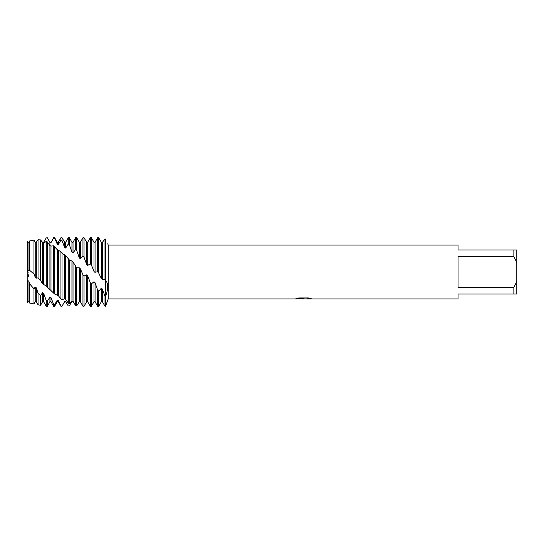 <?xml version="1.0" encoding="UTF-8"?>
<svg xmlns="http://www.w3.org/2000/svg" width="544" height="544" viewBox="0 0 544 544"><rect width="100%" height="100%" fill="white"/><g stroke="black" fill="none" stroke-linecap="round" stroke-linejoin="round"><path stroke-width="0.82" d="M33.973 274.06L35.231 277.148L36.305 278.161L38.039 277.882L40.555 280.364L42.575 283.907L45.825 285.709L54.665 294.039L58.371 295.732L60.935 298.88L62.009 299.601L64.607 298.853L65.681 299.282L68.279 303.13L69.353 303.606L71.951 301.124L73.025 301.322L71.951 301.458L69.353 305.81L68.279 305.98L65.681 301.716L64.607 301.641L62.009 306.184L60.935 306.075L58.337 300.472L57.263 300.152L57.263 301.77L54.665 306.272L54.665 304.633L53.591 304.246L50.993 297.622L49.919 297.078L49.919 301.77L47.321 306.272L47.321 301.247L46.247 300.608L43.649 293.332L42.575 292.604L42.575 301.77L40.555 305.272L40.555 295.65L38.039 293.141L36.305 287.844L35.231 286.967L35.231 301.77L33.973 303.953L33.973 288.816L29.736 284.002L28.961 281.466L27.887 280.48L27.887 301.77L27.2 302.6L27.2 241.4L27.384 268.532L27.887 270.103L28.961 271.136L29.736 270.395L33.973 274.06L33.973 240.06L29.736 240.897L29.736 270.395M27.384 268.532L28.132 272.775L27.2 268.389L27.2 281.003L27.2 241.4M303.518 298.88L301.145 298.88M303.09 298.928L301.94 298.928M513.862 287.484L458.048 287.484L458.048 256.516L513.862 256.516L516.8 262.507L516.8 281.493L513.862 287.484L513.862 294.032L458.048 294.032L458.048 298.928L305.66 298.928L310.916 298.513M513.862 256.516L513.862 249.968L458.048 249.968L458.048 245.072L108.222 245.072L108.222 298.928L105.536 306.272L105.536 239.074C108.399 245.262 108.399 245.262 105.536 239.074C108.399 245.262 108.399 245.262 105.536 239.074L104.999 238.938L102.401 242.345L101.327 242.27L98.729 237.81L97.655 237.748L95.057 242.23L95.057 272.476L95.513 272L97.655 271.878L98.729 273.088L98.729 237.81M296.5 298.466L304.062 298.513L294.841 298.928L108.222 298.928M304.062 298.513L296.31 298.513L298.833 297.949L308.394 297.949L311.168 298.581L305.565 298.914M107.732 243.746L108.222 245.072M98.729 273.088L101.327 278.48L102.401 279.432L104.999 279.718L105.536 280.235C108.399 283.41 108.399 288.891 105.536 296.691L104.999 296.344L104.999 306.272L105.536 306.272L105.536 239.068M295.188 298.88L303.464 298.751M516.8 262.507L516.8 249.968L513.862 249.968M513.862 294.032L516.8 294.032L516.8 281.493M101.327 278.48L101.327 242.27M102.401 279.432L102.401 242.345M104.999 296.344L102.401 289.075L101.327 288.218L101.327 301.77L98.729 306.272L97.655 306.272L97.655 290.129L95.057 282.71L93.983 281.744L91.385 283.886L90.311 282.764L90.311 306.272L91.385 306.272L91.385 283.886M98.729 306.272L98.729 291.142L97.655 290.129M104.999 238.938L104.999 279.718M40.589 239.972L42.575 242.42L43.649 242.318L46.247 237.891L47.321 237.796L49.919 242.468L50.993 242.617L53.591 237.728L54.665 238.252L57.263 244.174L58.337 244.562L58.337 242.23L60.935 237.728L60.935 240.149L62.009 240.604L64.607 247.452L65.681 248.05L65.681 242.23L68.279 237.728L68.279 244.018L69.353 244.718L71.951 252.103L73.025 252.885L73.025 242.23L75.623 237.728L75.623 249.465L76.697 250.376L79.295 257.876L80.369 258.794L80.369 242.23L82.967 237.728L82.967 256.183L84.041 257.251L86.639 264.452L87.713 265.452L87.713 242.23L90.311 237.728L90.311 263.779L91.385 264.935L93.983 271.442L95.057 272.476M90.311 237.728L91.385 237.728L91.385 264.935M90.318 282.764L87.713 275.89L86.639 274.863L86.639 301.77L84.041 306.272L82.967 306.272L82.967 274.802L80.369 268.824L79.295 267.804L76.697 267.852L73.025 261.95L71.951 260.977L69.428 260.039L65.681 255.632L63.274 254.184L60.935 251.77L56.97 249.39L53.591 245.827L50.993 246.065L49.919 245.575L47.321 241.903L46.247 241.352L43.649 243.358M84.041 306.272L84.041 275.985L82.967 274.802M82.967 237.728L84.041 237.728L84.041 257.251M79.295 267.804L79.295 301.77L80.369 301.77L80.369 268.824M73.025 261.943L73.025 301.322L75.623 305.633L76.697 305.837L76.697 267.852M76.697 305.837L79.295 301.77M75.623 237.728L76.697 237.728L76.697 250.376M75.623 266.676L75.623 305.633M71.951 301.124L71.951 260.977M69.353 303.606L69.353 259.957M68.279 237.728L69.353 237.728L69.353 244.718M65.681 299.282L65.681 255.632M68.279 258.856L68.279 303.13M64.607 301.641L65.681 301.716M64.607 298.853L64.607 254.782M62.009 299.601L62.009 252.742M64.607 301.77L62.009 306.184M62.009 306.272L60.935 306.075M60.935 237.728L62.009 237.728L62.009 240.604M58.337 295.712L58.337 250.24M60.935 251.77L60.935 298.88M57.263 295.072L57.263 249.546M54.665 294.039L54.665 246.609M54.665 306.272L53.591 306.272L53.591 304.246M53.591 237.728L54.665 237.728L54.665 238.252M50.993 290.809L50.993 246.065M53.591 245.827L53.591 293.114M49.919 290L49.919 245.575M47.321 287.239L47.321 241.903M47.321 306.272L46.247 306.272L46.247 300.608M43.649 284.845L43.649 243.352L42.575 243.093L40.555 239.911L38.039 239.748L38.039 277.882M46.247 241.352L46.247 286.164M42.575 283.907L42.575 243.093M40.555 280.364L40.555 239.911M40.555 305.272L38.039 304.769L38.039 293.141M36.305 278.161L36.305 242.257L35.231 242.23L33.973 240.06M35.231 277.148L35.231 242.23M33.973 303.953L29.736 303.103L29.736 284.002M27.384 302.634L27.2 281.003L27.2 302.6M57.263 300.152L54.665 304.633M49.919 297.078L47.321 301.247M42.575 292.604L40.555 295.65M35.231 286.967L33.973 288.816M27.887 280.48L27.384 281.228M28.268 276.896L28.308 274.754M101.327 288.218L98.729 291.142M86.639 274.863L84.041 275.985M38.039 239.754L36.305 242.257M50.993 242.617L53.591 238.061M58.337 244.562L60.935 240.149M65.681 248.05L68.279 244.018M73.025 252.885L75.623 249.465M80.369 258.794L82.967 256.183M87.713 265.452L90.311 263.779M27.887 301.77L28.961 301.77L28.961 281.466M35.231 301.77L36.305 301.77L36.305 287.844M42.575 301.77L43.649 301.77L43.649 293.332M49.919 244.732L49.919 242.23L48.416 239.625M49.919 301.77L50.993 301.77L50.993 297.622M57.263 244.732L57.263 242.23L54.665 237.728M57.263 301.77L58.337 301.77L58.337 300.472M64.607 247.452L64.607 242.23L62.009 237.728M71.951 252.103L71.951 242.23L69.353 237.728M79.295 257.876L79.295 242.23L76.697 237.728M86.639 264.452L86.639 242.23L84.041 237.728M86.639 301.77L87.713 301.77L87.713 275.89M93.983 271.442L93.983 242.23L91.385 237.728M91.385 306.272L93.983 301.77L93.983 281.744M93.983 301.77L95.057 301.77L95.057 282.71M97.655 237.748L97.655 271.878M101.327 301.77L102.401 301.77L102.401 289.075M27.887 270.103L27.887 242.23L27.384 241.366M28.961 271.136L28.961 242.23L29.736 240.897M303.096 298.88L305.565 298.88M27.2 247.602L27.703 247.33M80.369 301.77L82.967 306.272M65.681 301.77L66.286 302.818M28.961 301.77L29.736 303.103M36.305 301.77L38.039 304.769M43.649 301.77L46.247 306.272M49.919 242.23L50.993 242.23M50.993 301.77L53.591 306.272M57.263 242.23L58.337 242.23M58.337 301.77L60.935 306.272M64.607 242.23L65.681 242.23M71.951 242.23L73.025 242.23M79.295 242.23L80.369 242.23M86.639 242.23L87.713 242.23M87.713 301.77L90.311 306.272M93.983 242.23L95.057 242.23M95.057 301.77L97.655 306.272M102.401 301.77L104.999 306.272M27.887 242.23L28.961 242.23"/></g></svg>
